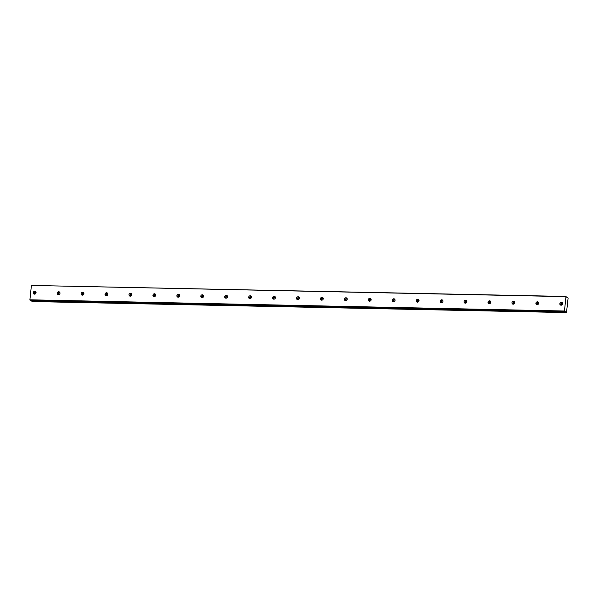 <?xml version="1.0" encoding="UTF-8"?>
<svg xmlns="http://www.w3.org/2000/svg" width="598" height="598" viewBox="0 0 598 598"><rect width="100%" height="100%" fill="white"/><g stroke="black" fill="none" stroke-linecap="round" stroke-linejoin="round"><path stroke-width="0.9" d="M562.456 302.947A1.488 1.36 -54.1 0 0 560.849 305.167M561.074 305.197A1.488 1.36 -54.1 0 0 562.105 302.543A1.488 1.36 -54.1 0 0 559.93 303.321A1.488 1.36 -54.1 0 0 561.074 305.197M35.873 291.906A1.488 1.36 -54.1 0 0 34.265 294.126M34.49 294.156A1.488 1.36 -54.1 0 0 35.521 291.503A1.488 1.36 -54.1 0 0 33.346 292.28A1.488 1.36 -54.1 0 0 34.49 294.156M59.815 292.407A1.488 1.36 -54.1 0 0 58.2 294.627M58.425 294.657A1.488 1.36 -54.1 0 0 59.456 292.003A1.488 1.36 -54.1 0 0 57.281 292.781A1.488 1.36 -54.1 0 0 58.425 294.657M83.75 292.908A1.488 1.36 -54.1 0 0 82.135 295.135M82.367 295.158A1.488 1.36 -54.1 0 0 83.391 292.504A1.488 1.36 -54.1 0 0 81.216 293.282A1.488 1.36 -54.1 0 0 82.367 295.158M107.685 293.409A1.488 1.36 -54.1 0 0 106.07 295.636M106.302 295.659A1.488 1.36 -54.1 0 0 107.326 293.005A1.488 1.36 -54.1 0 0 105.151 293.782A1.488 1.36 -54.1 0 0 106.302 295.659M131.62 293.91A1.488 1.36 -54.1 0 0 130.005 296.137M130.237 296.16A1.488 1.36 -54.1 0 0 131.261 293.506A1.488 1.36 -54.1 0 0 129.086 294.283A1.488 1.36 -54.1 0 0 130.237 296.16M155.555 294.41A1.488 1.36 -54.1 0 0 153.94 296.638M154.172 296.66A1.488 1.36 -54.1 0 0 155.196 294.014A1.488 1.36 -54.1 0 0 153.021 294.784A1.488 1.36 -54.1 0 0 154.172 296.66M179.49 294.919A1.488 1.36 -54.1 0 0 177.875 297.139M178.107 297.161A1.488 1.36 -54.1 0 0 179.131 294.515A1.488 1.36 -54.1 0 0 176.956 295.292A1.488 1.36 -54.1 0 0 178.107 297.161M203.425 295.419A1.488 1.36 -54.1 0 0 201.81 297.64M202.042 297.669A1.488 1.36 -54.1 0 0 203.066 295.016A1.488 1.36 -54.1 0 0 200.898 295.793A1.488 1.36 -54.1 0 0 202.042 297.669M227.36 295.92A1.488 1.36 -54.1 0 0 225.752 298.14M225.977 298.17A1.488 1.36 -54.1 0 0 227.001 295.517A1.488 1.36 -54.1 0 0 224.833 296.294A1.488 1.36 -54.1 0 0 225.977 298.17M251.295 296.421A1.488 1.36 -54.1 0 0 249.687 298.649M249.912 298.671A1.488 1.36 -54.1 0 0 250.936 296.017A1.488 1.36 -54.1 0 0 248.768 296.795A1.488 1.36 -54.1 0 0 249.912 298.671M275.23 296.922A1.488 1.36 -54.1 0 0 273.622 299.149M273.847 299.172A1.488 1.36 -54.1 0 0 274.878 296.518A1.488 1.36 -54.1 0 0 272.703 297.296A1.488 1.36 -54.1 0 0 273.847 299.172M299.164 297.423A1.488 1.36 -54.1 0 0 297.557 299.65M297.782 299.673A1.488 1.36 -54.1 0 0 298.813 297.019A1.488 1.36 -54.1 0 0 296.638 297.797A1.488 1.36 -54.1 0 0 297.782 299.673M323.107 297.924A1.488 1.36 -54.1 0 0 321.492 300.151M321.717 300.174A1.488 1.36 -54.1 0 0 322.748 297.527A1.488 1.36 -54.1 0 0 320.573 298.297A1.488 1.36 -54.1 0 0 321.717 300.174M347.042 298.432A1.488 1.36 -54.1 0 0 345.427 300.652M345.659 300.674A1.488 1.36 -54.1 0 0 346.683 298.028A1.488 1.36 -54.1 0 0 344.508 298.806A1.488 1.36 -54.1 0 0 345.659 300.674M370.977 298.933A1.488 1.36 -54.1 0 0 369.362 301.153M369.594 301.183A1.488 1.36 -54.1 0 0 370.618 298.529A1.488 1.36 -54.1 0 0 368.443 299.306A1.488 1.36 -54.1 0 0 369.594 301.183M394.912 299.434A1.488 1.36 -54.1 0 0 393.297 301.654M393.529 301.684A1.488 1.36 -54.1 0 0 394.553 299.03A1.488 1.36 -54.1 0 0 392.378 299.807A1.488 1.36 -54.1 0 0 393.529 301.684M418.847 299.934A1.488 1.36 -54.1 0 0 417.232 302.162M417.464 302.184A1.488 1.36 -54.1 0 0 418.488 299.531A1.488 1.36 -54.1 0 0 416.313 300.308A1.488 1.36 -54.1 0 0 417.464 302.184M442.782 300.435A1.488 1.36 -54.1 0 0 441.167 302.663M441.399 302.685A1.488 1.36 -54.1 0 0 442.423 300.032A1.488 1.36 -54.1 0 0 440.248 300.809A1.488 1.36 -54.1 0 0 441.399 302.685M466.717 300.936A1.488 1.36 -54.1 0 0 465.102 303.164M465.334 303.186A1.488 1.36 -54.1 0 0 466.358 300.532A1.488 1.36 -54.1 0 0 464.183 301.31A1.488 1.36 -54.1 0 0 465.334 303.186M490.652 301.437A1.488 1.36 -54.1 0 0 489.037 303.664M489.269 303.687A1.488 1.36 -54.1 0 0 490.293 301.041A1.488 1.36 -54.1 0 0 488.125 301.811A1.488 1.36 -54.1 0 0 489.269 303.687M514.586 301.945A1.488 1.36 -54.1 0 0 512.979 304.165M513.204 304.188A1.488 1.36 -54.1 0 0 514.228 301.541A1.488 1.36 -54.1 0 0 512.06 302.319A1.488 1.36 -54.1 0 0 513.204 304.188M538.521 302.446A1.488 1.36 -54.1 0 0 536.914 304.666M537.139 304.696A1.488 1.36 -54.1 0 0 538.163 302.042A1.488 1.36 -54.1 0 0 535.995 302.82A1.488 1.36 -54.1 0 0 537.139 304.696M566.246 312.575L31.918 301.541L566.216 312.492L31.597 300.981M566.216 312.492L564.46 311.02L29.9 299.807L31.41 285.44L565.97 296.645L564.46 311.02M565.97 296.645L568.1 298.193L566.478 312.747M31.141 300.973L565.701 312.178L31.141 300.973L29.9 299.807M31.41 285.44L566.082 296.459M564.519 311.326L29.96 300.121M560.969 305.189A2.556 2.325 125.9 0 1 562.516 303.059M34.385 294.149A2.556 2.325 125.9 0 1 35.932 292.011M58.32 294.65A2.556 2.325 125.9 0 1 59.867 292.519M82.255 295.15A2.556 2.325 125.9 0 1 83.802 293.02M106.19 295.651A2.556 2.325 125.9 0 1 107.737 293.521M130.125 296.152A2.556 2.325 125.9 0 1 131.672 294.022M154.06 296.653A2.556 2.325 125.9 0 1 155.607 294.522M178.002 297.161A2.556 2.325 125.9 0 1 179.542 295.023M201.937 297.662A2.556 2.325 125.9 0 1 203.477 295.524M225.872 298.163A2.556 2.325 125.9 0 1 227.412 296.032M249.807 298.664A2.556 2.325 125.9 0 1 251.354 296.533M273.742 299.164A2.556 2.325 125.9 0 1 275.289 297.034M297.677 299.665A2.556 2.325 125.9 0 1 299.224 297.535M321.612 300.166A2.556 2.325 125.9 0 1 323.159 298.036M345.547 300.674A2.556 2.325 125.9 0 1 347.094 298.537M369.482 301.175A2.556 2.325 125.9 0 1 371.029 299.037M393.417 301.676A2.556 2.325 125.9 0 1 394.964 299.546M417.352 302.177A2.556 2.325 125.9 0 1 418.899 300.046M441.287 302.678A2.556 2.325 125.9 0 1 442.834 300.547M465.229 303.179A2.556 2.325 125.9 0 1 466.769 301.048M489.164 303.679A2.556 2.325 125.9 0 1 490.704 301.549M513.099 304.188A2.556 2.325 125.9 0 1 514.646 302.05M537.034 304.688A2.556 2.325 125.9 0 1 538.581 302.551M567.345 297.737L567.764 297.744"/></g></svg>
